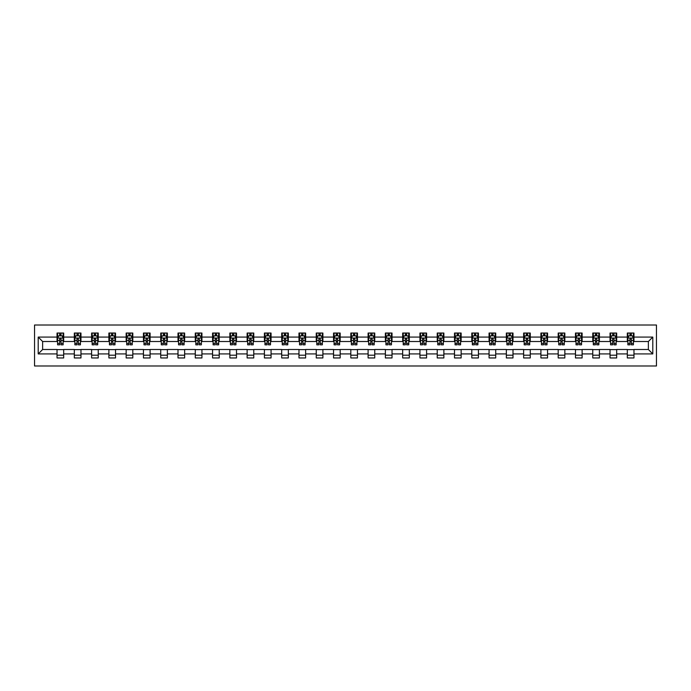 <?xml version="1.0" encoding="UTF-8"?>
<svg xmlns="http://www.w3.org/2000/svg" width="691" height="691" viewBox="0 0 691 691"><rect width="100%" height="100%" fill="white"/><g stroke="black" fill="none" stroke-linecap="round" stroke-linejoin="round"><path stroke-width="1.04" d="M34.55 365.997L656.45 365.997L656.45 325.003L34.55 325.003L34.55 365.997M633.967 337.078L633.967 333.036L627.316 333.036L627.316 337.078L616.683 337.078L616.683 333.036L610.032 333.036L610.032 337.078L599.399 337.078L599.399 333.036L592.757 333.036L592.757 337.078L582.116 337.078L582.116 333.036L575.473 333.036L575.473 337.078L564.841 337.078L564.841 333.036L558.19 333.036L558.19 337.078L547.557 337.078L547.557 333.036L540.906 333.036L540.906 337.078L530.273 337.078L530.273 333.036L523.631 333.036L523.631 337.078L512.998 337.078L512.998 333.036L506.348 333.036L506.348 337.078L495.715 337.078L495.715 333.036L489.064 333.036L489.064 337.078L478.431 337.078L478.431 333.036L471.789 333.036L471.789 337.078L461.147 337.078L461.147 333.036L454.505 333.036L454.505 337.078L443.872 337.078L443.872 333.036L437.222 333.036L437.222 337.078L426.589 337.078L426.589 333.036L419.938 333.036L419.938 337.078L409.305 337.078L409.305 333.036L402.663 333.036L402.663 337.078L392.03 337.078L392.03 333.036L385.379 333.036L385.379 337.078L374.747 337.078L374.747 333.036L368.096 333.036L368.096 337.078L357.463 337.078L357.463 333.036L350.821 333.036L350.821 337.078L340.179 337.078L340.179 333.036L333.537 333.036L333.537 337.078L322.904 337.078L322.904 333.036L316.253 333.036L316.253 337.078L305.621 337.078L305.621 333.036L298.97 333.036L298.97 337.078L288.337 337.078L288.337 333.036L281.695 333.036L281.695 337.078L271.062 337.078L271.062 333.036L264.411 333.036L264.411 337.078L253.778 337.078L253.778 333.036L247.128 333.036L247.128 337.078L236.495 337.078L236.495 333.036L229.853 333.036L229.853 337.078L219.211 337.078L219.211 333.036L212.569 333.036L212.569 337.078L201.936 337.078L201.936 333.036L195.285 333.036L195.285 337.078L184.652 337.078L184.652 333.036L178.002 333.036L178.002 337.078L167.369 337.078L167.369 333.036L160.727 333.036L160.727 337.078L150.094 337.078L150.094 333.036L143.443 333.036L143.443 337.078L132.81 337.078L132.81 333.036L126.159 333.036L126.159 337.078L115.527 337.078L115.527 333.036L108.884 333.036L108.884 337.078L98.243 337.078L98.243 333.036L91.601 333.036L91.601 337.078L80.968 337.078L80.968 333.036L74.317 333.036L74.317 337.078L63.684 337.078L63.684 333.036L57.033 333.036L57.033 337.078L38.204 337.078L38.204 353.922L42.635 349.491L57.033 349.491L57.033 357.964L63.684 357.964L63.684 349.491L74.317 349.491L74.317 357.964L80.968 357.964L80.968 349.491L91.601 349.491L91.601 357.964L98.243 357.964L98.243 349.491L108.884 349.491L108.884 357.964L115.527 357.964L115.527 349.491L126.159 349.491L126.159 357.964L132.81 357.964L132.81 349.491L143.443 349.491L143.443 357.964L150.094 357.964L150.094 349.491L160.727 349.491L160.727 357.964L167.369 357.964L167.369 349.491L178.002 349.491L178.002 357.964L184.652 357.964L184.652 349.491L195.285 349.491L195.285 357.964L201.936 357.964L201.936 349.491L212.569 349.491L212.569 357.964L219.211 357.964L219.211 349.491L229.853 349.491L229.853 357.964L236.495 357.964L236.495 349.491L247.128 349.491L247.128 357.964L253.778 357.964L253.778 349.491L264.411 349.491L264.411 357.964L271.062 357.964L271.062 349.491L281.695 349.491L281.695 357.964L288.337 357.964L288.337 349.491L298.97 349.491L298.97 357.964L305.621 357.964L305.621 349.491L316.253 349.491L316.253 357.964L322.904 357.964L322.904 349.491L333.537 349.491L333.537 357.964L340.179 357.964L340.179 349.491L350.821 349.491L350.821 357.964L357.463 357.964L357.463 349.491L368.096 349.491L368.096 357.964L374.747 357.964L374.747 349.491L385.379 349.491L385.379 357.964L392.03 357.964L392.03 349.491L402.663 349.491L402.663 357.964L409.305 357.964L409.305 349.491L419.938 349.491L419.938 357.964L426.589 357.964L426.589 349.491L437.222 349.491L437.222 357.964L443.872 357.964L443.872 349.491L454.505 349.491L454.505 357.964L461.147 357.964L461.147 349.491L471.789 349.491L471.789 357.964L478.431 357.964L478.431 349.491L489.064 349.491L489.064 357.964L495.715 357.964L495.715 349.491L506.348 349.491L506.348 357.964L512.998 357.964L512.998 349.491L523.631 349.491L523.631 357.964L530.273 357.964L530.273 349.491L540.906 349.491L540.906 357.964L547.557 357.964L547.557 349.491L558.19 349.491L558.19 357.964L564.841 357.964L564.841 349.491L575.473 349.491L575.473 357.964L582.116 357.964L582.116 349.491L592.757 349.491L592.757 357.964L599.399 357.964L599.399 349.491L610.032 349.491L610.032 357.964L616.683 357.964L616.683 349.491L627.316 349.491L627.316 357.964L633.967 357.964L633.967 349.491L648.365 349.491L648.365 341.509L633.967 341.509L633.967 337.078L652.796 337.078L652.796 353.922L633.967 353.922M627.316 353.922L616.683 353.922M610.032 353.922L599.399 353.922M592.757 353.922L582.116 353.922M575.473 353.922L564.841 353.922M558.19 353.922L547.557 353.922M540.906 353.922L530.273 353.922M523.631 353.922L512.998 353.922M506.348 353.922L495.715 353.922M489.064 353.922L478.431 353.922M471.789 353.922L461.147 353.922M454.505 353.922L443.872 353.922M437.222 353.922L426.589 353.922M419.938 353.922L409.305 353.922M402.663 353.922L392.03 353.922M385.379 353.922L374.747 353.922M368.096 353.922L357.463 353.922M350.821 353.922L340.179 353.922M333.537 353.922L322.904 353.922M316.253 353.922L305.621 353.922M298.97 353.922L288.337 353.922M281.695 353.922L271.062 353.922M264.411 353.922L253.778 353.922M247.128 353.922L236.495 353.922M229.853 353.922L219.211 353.922M212.569 353.922L201.936 353.922M195.285 353.922L184.652 353.922M178.002 353.922L167.369 353.922M160.727 353.922L150.094 353.922M143.443 353.922L132.81 353.922M126.159 353.922L115.527 353.922M108.884 353.922L98.243 353.922M91.601 353.922L80.968 353.922M74.317 353.922L63.684 353.922M57.033 353.922L38.204 353.922M627.316 337.078L627.316 341.509L616.683 341.509L616.683 337.078M610.032 337.078L610.032 341.509L599.399 341.509L599.399 337.078M592.757 337.078L592.757 341.509L582.116 341.509L582.116 337.078M575.473 337.078L575.473 341.509L564.841 341.509L564.841 337.078M558.19 337.078L558.19 341.509L547.557 341.509L547.557 337.078M540.906 337.078L540.906 341.509L530.273 341.509L530.273 337.078M523.631 337.078L523.631 341.509L512.998 341.509L512.998 337.078M506.348 337.078L506.348 341.509L495.715 341.509L495.715 337.078M489.064 337.078L489.064 341.509L478.431 341.509L478.431 337.078M471.789 337.078L471.789 341.509L461.147 341.509L461.147 337.078M454.505 337.078L454.505 341.509L443.872 341.509L443.872 337.078M437.222 337.078L437.222 341.509L426.589 341.509L426.589 337.078M419.938 337.078L419.938 341.509L409.305 341.509L409.305 337.078M402.663 337.078L402.663 341.509L392.03 341.509L392.03 337.078M385.379 337.078L385.379 341.509L374.747 341.509L374.747 337.078M368.096 337.078L368.096 341.509L357.463 341.509L357.463 337.078M350.821 337.078L350.821 341.509L340.179 341.509L340.179 337.078M333.537 337.078L333.537 341.509L322.904 341.509L322.904 337.078M316.253 337.078L316.253 341.509L305.621 341.509L305.621 337.078M298.97 337.078L298.97 341.509L288.337 341.509L288.337 337.078M281.695 337.078L281.695 341.509L271.062 341.509L271.062 337.078M264.411 337.078L264.411 341.509L253.778 341.509L253.778 337.078M247.128 337.078L247.128 341.509L236.495 341.509L236.495 337.078M229.853 337.078L229.853 341.509L219.211 341.509L219.211 337.078M212.569 337.078L212.569 341.509L201.936 341.509L201.936 337.078M195.285 337.078L195.285 341.509L184.652 341.509L184.652 337.078M178.002 337.078L178.002 341.509L167.369 341.509L167.369 337.078M160.727 337.078L160.727 341.509L150.094 341.509L150.094 337.078M143.443 337.078L143.443 341.509L132.81 341.509L132.81 337.078M126.159 337.078L126.159 341.509L115.527 341.509L115.527 337.078M108.884 337.078L108.884 341.509L98.243 341.509L98.243 337.078M91.601 337.078L91.601 341.509L80.968 341.509L80.968 337.078M74.317 337.078L74.317 341.509L63.684 341.509L63.684 337.078M57.033 337.078L57.033 341.509L42.635 341.509L38.204 337.078M42.635 341.509L42.635 349.491M652.796 353.922L648.365 349.491M648.365 341.509L652.796 337.078M57.033 335.809L57.595 335.809M59.694 335.809L61.024 335.809M63.131 335.809L63.684 335.809M57.033 341.397L57.595 341.397M59.694 341.397L61.024 341.397M63.131 341.397L63.684 341.397M57.033 349.603L63.684 349.603M57.033 355.191L63.684 355.191M74.317 349.603L80.968 349.603M74.317 355.191L80.968 355.191M74.317 335.809L74.87 335.809M76.977 335.809L78.308 335.809M80.415 335.809L80.968 335.809M74.317 341.397L74.87 341.397M76.977 341.397L78.308 341.397M80.415 341.397L80.968 341.397M91.601 349.603L98.243 349.603M91.601 355.191L98.243 355.191M91.601 335.809L92.153 335.809M94.261 335.809L95.591 335.809M97.69 335.809L98.243 335.809M91.601 341.397L92.153 341.397M94.261 341.397L95.591 341.397M97.69 341.397L98.243 341.397M108.884 349.603L115.527 349.603M108.884 355.191L115.527 355.191M108.884 335.809L109.437 335.809M111.536 335.809L112.866 335.809M114.974 335.809L115.527 335.809M108.884 341.397L109.437 341.397M111.536 341.397L112.866 341.397M114.974 341.397L115.527 341.397M126.159 349.603L132.81 349.603M126.159 355.191L132.81 355.191M126.159 335.809L126.712 335.809M128.82 335.809L130.15 335.809M132.257 335.809L132.81 335.809M126.159 341.397L126.712 341.397M128.82 341.397L130.15 341.397M132.257 341.397L132.81 341.397M143.443 349.603L150.094 349.603M143.443 355.191L150.094 355.191M143.443 335.809L143.996 335.809M146.103 335.809L147.433 335.809M149.532 335.809L150.094 335.809M143.443 341.397L143.996 341.397M146.103 341.397L147.433 341.397M149.532 341.397L150.094 341.397M160.727 349.603L167.369 349.603M160.727 355.191L167.369 355.191M160.727 335.809L161.279 335.809M163.387 335.809L164.708 335.809M166.816 335.809L167.369 335.809M160.727 341.397L161.279 341.397M163.387 341.397L164.708 341.397M166.816 341.397L167.369 341.397M178.002 349.603L184.652 349.603M178.002 355.191L184.652 355.191M178.002 335.809L178.563 335.809M180.662 335.809L181.992 335.809M184.1 335.809L184.652 335.809M178.002 341.397L178.563 341.397M180.662 341.397L181.992 341.397M184.1 341.397L184.652 341.397M195.285 349.603L201.936 349.603M195.285 355.191L201.936 355.191M195.285 335.809L195.838 335.809M197.946 335.809L199.276 335.809M201.383 335.809L201.936 335.809M195.285 341.397L195.838 341.397M197.946 341.397L199.276 341.397M201.383 341.397L201.936 341.397M212.569 349.603L219.211 349.603M212.569 355.191L219.211 355.191M212.569 335.809L213.122 335.809M215.229 335.809L216.559 335.809M218.658 335.809L219.211 335.809M212.569 341.397L213.122 341.397M215.229 341.397L216.559 341.397M218.658 341.397L219.211 341.397M229.853 349.603L236.495 349.603M229.853 355.191L236.495 355.191M229.853 335.809L230.405 335.809M232.504 335.809L233.834 335.809M235.942 335.809L236.495 335.809M229.853 341.397L230.405 341.397M232.504 341.397L233.834 341.397M235.942 341.397L236.495 341.397M247.128 349.603L253.778 349.603M247.128 355.191L253.778 355.191M247.128 335.809L247.68 335.809M249.788 335.809L251.118 335.809M253.226 335.809L253.778 335.809M247.128 341.397L247.68 341.397M249.788 341.397L251.118 341.397M253.226 341.397L253.778 341.397M264.411 349.603L271.062 349.603M264.411 355.191L271.062 355.191M264.411 335.809L264.964 335.809M267.072 335.809L268.402 335.809M270.501 335.809L271.062 335.809M264.411 341.397L264.964 341.397M267.072 341.397L268.402 341.397M270.501 341.397L271.062 341.397M281.695 349.603L288.337 349.603M281.695 355.191L288.337 355.191M281.695 335.809L282.248 335.809M284.355 335.809L285.677 335.809M287.784 335.809L288.337 335.809M281.695 341.397L282.248 341.397M284.355 341.397L285.677 341.397M287.784 341.397L288.337 341.397M298.97 349.603L305.621 349.603M298.97 355.191L305.621 355.191M298.97 335.809L299.531 335.809M301.63 335.809L302.96 335.809M305.068 335.809L305.621 335.809M298.97 341.397L299.531 341.397M301.63 341.397L302.96 341.397M305.068 341.397L305.621 341.397M316.253 349.603L322.904 349.603M316.253 355.191L322.904 355.191M316.253 335.809L316.806 335.809M318.914 335.809L320.244 335.809M322.351 335.809L322.904 335.809M316.253 341.397L316.806 341.397M318.914 341.397L320.244 341.397M322.351 341.397L322.904 341.397M333.537 349.603L340.179 349.603M333.537 355.191L340.179 355.191M333.537 335.809L334.09 335.809M336.197 335.809L337.528 335.809M339.627 335.809L340.179 335.809M333.537 341.397L334.09 341.397M336.197 341.397L337.528 341.397M339.627 341.397L340.179 341.397M350.821 349.603L357.463 349.603M350.821 355.191L357.463 355.191M350.821 335.809L351.374 335.809M353.472 335.809L354.803 335.809M356.91 335.809L357.463 335.809M350.821 341.397L351.374 341.397M353.472 341.397L354.803 341.397M356.91 341.397L357.463 341.397M368.096 349.603L374.747 349.603M368.096 355.191L374.747 355.191M368.096 335.809L368.649 335.809M370.756 335.809L372.086 335.809M374.194 335.809L374.747 335.809M368.096 341.397L368.649 341.397M370.756 341.397L372.086 341.397M374.194 341.397L374.747 341.397M385.379 349.603L392.03 349.603M385.379 355.191L392.03 355.191M385.379 335.809L385.932 335.809M388.04 335.809L389.37 335.809M391.469 335.809L392.03 335.809M385.379 341.397L385.932 341.397M388.04 341.397L389.37 341.397M391.469 341.397L392.03 341.397M402.663 349.603L409.305 349.603M402.663 355.191L409.305 355.191M402.663 335.809L403.216 335.809M405.323 335.809L406.645 335.809M408.752 335.809L409.305 335.809M402.663 341.397L403.216 341.397M405.323 341.397L406.645 341.397M408.752 341.397L409.305 341.397M419.938 349.603L426.589 349.603M419.938 355.191L426.589 355.191M419.938 335.809L420.499 335.809M422.598 335.809L423.929 335.809M426.036 335.809L426.589 335.809M419.938 341.397L420.499 341.397M422.598 341.397L423.929 341.397M426.036 341.397L426.589 341.397M437.222 349.603L443.872 349.603M437.222 355.191L443.872 355.191M437.222 335.809L437.774 335.809M439.882 335.809L441.212 335.809M443.32 335.809L443.872 335.809M437.222 341.397L437.774 341.397M439.882 341.397L441.212 341.397M443.32 341.397L443.872 341.397M454.505 349.603L461.147 349.603M454.505 355.191L461.147 355.191M454.505 335.809L455.058 335.809M457.166 335.809L458.496 335.809M460.595 335.809L461.147 335.809M454.505 341.397L455.058 341.397M457.166 341.397L458.496 341.397M460.595 341.397L461.147 341.397M471.789 349.603L478.431 349.603M471.789 355.191L478.431 355.191M471.789 335.809L472.342 335.809M474.441 335.809L475.771 335.809M477.878 335.809L478.431 335.809M471.789 341.397L472.342 341.397M474.441 341.397L475.771 341.397M477.878 341.397L478.431 341.397M489.064 349.603L495.715 349.603M489.064 355.191L495.715 355.191M489.064 335.809L489.617 335.809M491.724 335.809L493.054 335.809M495.162 335.809L495.715 335.809M489.064 341.397L489.617 341.397M491.724 341.397L493.054 341.397M495.162 341.397L495.715 341.397M506.348 349.603L512.998 349.603M506.348 355.191L512.998 355.191M506.348 335.809L506.9 335.809M509.008 335.809L510.338 335.809M512.437 335.809L512.998 335.809M506.348 341.397L506.9 341.397M509.008 341.397L510.338 341.397M512.437 341.397L512.998 341.397M523.631 349.603L530.273 349.603M523.631 355.191L530.273 355.191M523.631 335.809L524.184 335.809M526.292 335.809L527.613 335.809M529.721 335.809L530.273 335.809M523.631 341.397L524.184 341.397M526.292 341.397L527.613 341.397M529.721 341.397L530.273 341.397M540.906 349.603L547.557 349.603M540.906 355.191L547.557 355.191M540.906 335.809L541.468 335.809M543.567 335.809L544.897 335.809M547.004 335.809L547.557 335.809M540.906 341.397L541.468 341.397M543.567 341.397L544.897 341.397M547.004 341.397L547.557 341.397M558.19 349.603L564.841 349.603M558.19 355.191L564.841 355.191M558.19 335.809L558.743 335.809M560.85 335.809L562.18 335.809M564.288 335.809L564.841 335.809M558.19 341.397L558.743 341.397M560.85 341.397L562.18 341.397M564.288 341.397L564.841 341.397M575.473 349.603L582.116 349.603M575.473 355.191L582.116 355.191M575.473 335.809L576.026 335.809M578.134 335.809L579.464 335.809M581.563 335.809L582.116 335.809M575.473 341.397L576.026 341.397M578.134 341.397L579.464 341.397M581.563 341.397L582.116 341.397M592.757 349.603L599.399 349.603M592.757 355.191L599.399 355.191M592.757 335.809L593.31 335.809M595.409 335.809L596.739 335.809M598.847 335.809L599.399 335.809M592.757 341.397L593.31 341.397M595.409 341.397L596.739 341.397M598.847 341.397L599.399 341.397M610.032 349.603L616.683 349.603M610.032 355.191L616.683 355.191M610.032 335.809L610.585 335.809M612.692 335.809L614.023 335.809M616.13 335.809L616.683 335.809M610.032 341.397L610.585 341.397M612.692 341.397L614.023 341.397M616.13 341.397L616.683 341.397M627.316 349.603L633.967 349.603M627.316 355.191L633.967 355.191M627.316 335.809L627.869 335.809M629.976 335.809L631.306 335.809M633.405 335.809L633.967 335.809M627.316 341.397L627.869 341.397M629.976 341.397L631.306 341.397M633.405 341.397L633.967 341.397M61.024 334.479L59.694 334.479M63.131 343.444L61.024 343.444L61.024 344.835L63.131 344.835L63.131 338.08L62.026 335.861L58.7 335.861L57.595 338.08L57.595 344.835L59.694 344.835L59.694 343.444L57.595 343.444M57.595 338.08L57.595 333.036M63.131 338.08L63.131 333.036M59.694 335.861L59.694 333.036M61.024 333.036L61.024 335.861M61.024 343.444L61.024 338.91L59.694 338.91L59.694 343.444M78.308 334.479L76.977 334.479M80.415 343.444L78.308 343.444L78.308 344.835L80.415 344.835L80.415 338.08L79.301 335.861L75.984 335.861L74.87 338.08L74.87 344.835L76.977 344.835L76.977 343.444L74.87 343.444M74.87 338.08L74.87 333.036M80.415 338.08L80.415 333.036M76.977 335.861L76.977 333.036M78.308 333.036L78.308 335.861M78.308 343.444L78.308 338.91L76.977 338.91L76.977 343.444M95.591 334.479L94.261 334.479M97.69 343.444L95.591 343.444L95.591 344.835L97.69 344.835L97.69 338.08L96.585 335.861L93.259 335.861L92.153 338.08L92.153 344.835L94.261 344.835L94.261 343.444L92.153 343.444M92.153 338.08L92.153 333.036M97.69 338.08L97.69 333.036M94.261 335.861L94.261 333.036M95.591 333.036L95.591 335.861M95.591 343.444L95.591 338.91L94.261 338.91L94.261 343.444M112.866 334.479L111.536 334.479M114.974 343.444L112.866 343.444L112.866 344.835L114.974 344.835L114.974 338.08L113.868 335.861L110.543 335.861L109.437 338.08L109.437 344.835L111.536 344.835L111.536 343.444L109.437 343.444M109.437 338.08L109.437 333.036M114.974 338.08L114.974 333.036M111.536 335.861L111.536 333.036M112.866 333.036L112.866 335.861M112.866 343.444L112.866 338.91L111.536 338.91L111.536 343.444M130.15 334.479L128.82 334.479M132.257 343.444L130.15 343.444L130.15 344.835L132.257 344.835L132.257 338.08L131.143 335.861L127.826 335.861L126.712 338.08L126.712 344.835L128.82 344.835L128.82 343.444L126.712 343.444M126.712 338.08L126.712 333.036M132.257 338.08L132.257 333.036M128.82 335.861L128.82 333.036M130.15 333.036L130.15 335.861M130.15 343.444L130.15 338.91L128.82 338.91L128.82 343.444M147.433 334.479L146.103 334.479M149.532 343.444L147.433 343.444L147.433 344.835L149.532 344.835L149.532 338.08L148.427 335.861L145.101 335.861L143.996 338.08L143.996 344.835L146.103 344.835L146.103 343.444L143.996 343.444M143.996 338.08L143.996 333.036M149.532 338.08L149.532 333.036M146.103 335.861L146.103 333.036M147.433 333.036L147.433 335.861M147.433 343.444L147.433 338.91L146.103 338.91L146.103 343.444M164.708 334.479L163.387 334.479M166.816 343.444L164.708 343.444L164.708 344.835L166.816 344.835L166.816 338.08L165.71 335.861L162.385 335.861L161.279 338.08L161.279 344.835L163.387 344.835L163.387 343.444L161.279 343.444M161.279 338.08L161.279 333.036M166.816 338.08L166.816 333.036M163.387 335.861L163.387 333.036M164.708 333.036L164.708 335.861M164.708 343.444L164.708 338.91L163.387 338.91L163.387 343.444M181.992 334.479L180.662 334.479M184.1 343.444L181.992 343.444L181.992 344.835L184.1 344.835L184.1 338.08L182.994 335.861L179.669 335.861L178.563 338.08L178.563 344.835L180.662 344.835L180.662 343.444L178.563 343.444M178.563 338.08L178.563 333.036M184.1 338.08L184.1 333.036M180.662 335.861L180.662 333.036M181.992 333.036L181.992 335.861M181.992 343.444L181.992 338.91L180.662 338.91L180.662 343.444M199.276 334.479L197.946 334.479M201.383 343.444L199.276 343.444L199.276 344.835L201.383 344.835L201.383 338.08L200.269 335.861L196.952 335.861L195.838 338.08L195.838 344.835L197.946 344.835L197.946 343.444L195.838 343.444M195.838 338.08L195.838 333.036M201.383 338.08L201.383 333.036M197.946 335.861L197.946 333.036M199.276 333.036L199.276 335.861M199.276 343.444L199.276 338.91L197.946 338.91L197.946 343.444M216.559 334.479L215.229 334.479M218.658 343.444L216.559 343.444L216.559 344.835L218.658 344.835L218.658 338.08L217.553 335.861L214.227 335.861L213.122 338.08L213.122 344.835L215.229 344.835L215.229 343.444L213.122 343.444M213.122 338.08L213.122 333.036M218.658 338.08L218.658 333.036M215.229 335.861L215.229 333.036M216.559 333.036L216.559 335.861M216.559 343.444L216.559 338.91L215.229 338.91L215.229 343.444M233.834 334.479L232.504 334.479M235.942 343.444L233.834 343.444L233.834 344.835L235.942 344.835L235.942 338.08L234.836 335.861L231.511 335.861L230.405 338.08L230.405 344.835L232.504 344.835L232.504 343.444L230.405 343.444M230.405 338.08L230.405 333.036M235.942 338.08L235.942 333.036M232.504 335.861L232.504 333.036M233.834 333.036L233.834 335.861M233.834 343.444L233.834 338.91L232.504 338.91L232.504 343.444M251.118 334.479L249.788 334.479M253.226 343.444L251.118 343.444L251.118 344.835L253.226 344.835L253.226 338.08L252.111 335.861L248.795 335.861L247.68 338.08L247.68 344.835L249.788 344.835L249.788 343.444L247.68 343.444M247.68 338.08L247.68 333.036M253.226 338.08L253.226 333.036M249.788 335.861L249.788 333.036M251.118 333.036L251.118 335.861M251.118 343.444L251.118 338.91L249.788 338.91L249.788 343.444M268.402 334.479L267.072 334.479M270.501 343.444L268.402 343.444L268.402 344.835L270.501 344.835L270.501 338.08L269.395 335.861L266.07 335.861L264.964 338.08L264.964 344.835L267.072 344.835L267.072 343.444L264.964 343.444M264.964 338.08L264.964 333.036M270.501 338.08L270.501 333.036M267.072 335.861L267.072 333.036M268.402 333.036L268.402 335.861M268.402 343.444L268.402 338.91L267.072 338.91L267.072 343.444M285.677 334.479L284.355 334.479M287.784 343.444L285.677 343.444L285.677 344.835L287.784 344.835L287.784 338.08L286.679 335.861L283.353 335.861L282.248 338.08L282.248 344.835L284.355 344.835L284.355 343.444L282.248 343.444M282.248 338.08L282.248 333.036M287.784 338.08L287.784 333.036M284.355 335.861L284.355 333.036M285.677 333.036L285.677 335.861M285.677 343.444L285.677 338.91L284.355 338.91L284.355 343.444M302.96 334.479L301.63 334.479M305.068 343.444L302.96 343.444L302.96 344.835L305.068 344.835L305.068 338.08L303.962 335.861L300.637 335.861L299.531 338.08L299.531 344.835L301.63 344.835L301.63 343.444L299.531 343.444M299.531 338.08L299.531 333.036M305.068 338.08L305.068 333.036M301.63 335.861L301.63 333.036M302.96 333.036L302.96 335.861M302.96 343.444L302.96 338.91L301.63 338.91L301.63 343.444M320.244 334.479L318.914 334.479M322.351 343.444L320.244 343.444L320.244 344.835L322.351 344.835L322.351 338.08L321.237 335.861L317.92 335.861L316.806 338.08L316.806 344.835L318.914 344.835L318.914 343.444L316.806 343.444M316.806 338.08L316.806 333.036M322.351 338.08L322.351 333.036M318.914 335.861L318.914 333.036M320.244 333.036L320.244 335.861M320.244 343.444L320.244 338.91L318.914 338.91L318.914 343.444M337.528 334.479L336.197 334.479M339.627 343.444L337.528 343.444L337.528 344.835L339.627 344.835L339.627 338.08L338.521 335.861L335.195 335.861L334.09 338.08L334.09 344.835L336.197 344.835L336.197 343.444L334.09 343.444M334.09 338.08L334.09 333.036M339.627 338.08L339.627 333.036M336.197 335.861L336.197 333.036M337.528 333.036L337.528 335.861M337.528 343.444L337.528 338.91L336.197 338.91L336.197 343.444M354.803 334.479L353.472 334.479M356.91 343.444L354.803 343.444L354.803 344.835L356.91 344.835L356.91 338.08L355.805 335.861L352.479 335.861L351.374 338.08L351.374 344.835L353.472 344.835L353.472 343.444L351.374 343.444M351.374 338.08L351.374 333.036M356.91 338.08L356.91 333.036M353.472 335.861L353.472 333.036M354.803 333.036L354.803 335.861M354.803 343.444L354.803 338.91L353.472 338.91L353.472 343.444M372.086 334.479L370.756 334.479M374.194 343.444L372.086 343.444L372.086 344.835L374.194 344.835L374.194 338.08L373.08 335.861L369.763 335.861L368.649 338.08L368.649 344.835L370.756 344.835L370.756 343.444L368.649 343.444M368.649 338.08L368.649 333.036M374.194 338.08L374.194 333.036M370.756 335.861L370.756 333.036M372.086 333.036L372.086 335.861M372.086 343.444L372.086 338.91L370.756 338.91L370.756 343.444M389.37 334.479L388.04 334.479M391.469 343.444L389.37 343.444L389.37 344.835L391.469 344.835L391.469 338.08L390.363 335.861L387.038 335.861L385.932 338.08L385.932 344.835L388.04 344.835L388.04 343.444L385.932 343.444M385.932 338.08L385.932 333.036M391.469 338.08L391.469 333.036M388.04 335.861L388.04 333.036M389.37 333.036L389.37 335.861M389.37 343.444L389.37 338.91L388.04 338.91L388.04 343.444M406.645 334.479L405.323 334.479M408.752 343.444L406.645 343.444L406.645 344.835L408.752 344.835L408.752 338.08L407.647 335.861L404.321 335.861L403.216 338.08L403.216 344.835L405.323 344.835L405.323 343.444L403.216 343.444M403.216 338.08L403.216 333.036M408.752 338.08L408.752 333.036M405.323 335.861L405.323 333.036M406.645 333.036L406.645 335.861M406.645 343.444L406.645 338.91L405.323 338.91L405.323 343.444M423.929 334.479L422.598 334.479M426.036 343.444L423.929 343.444L423.929 344.835L426.036 344.835L426.036 338.08L424.93 335.861L421.605 335.861L420.499 338.08L420.499 344.835L422.598 344.835L422.598 343.444L420.499 343.444M420.499 338.08L420.499 333.036M426.036 338.08L426.036 333.036M422.598 335.861L422.598 333.036M423.929 333.036L423.929 335.861M423.929 343.444L423.929 338.91L422.598 338.91L422.598 343.444M441.212 334.479L439.882 334.479M443.32 343.444L441.212 343.444L441.212 344.835L443.32 344.835L443.32 338.08L442.205 335.861L438.889 335.861L437.774 338.08L437.774 344.835L439.882 344.835L439.882 343.444L437.774 343.444M437.774 338.08L437.774 333.036M443.32 338.08L443.32 333.036M439.882 335.861L439.882 333.036M441.212 333.036L441.212 335.861M441.212 343.444L441.212 338.91L439.882 338.91L439.882 343.444M458.496 334.479L457.166 334.479M460.595 343.444L458.496 343.444L458.496 344.835L460.595 344.835L460.595 338.08L459.489 335.861L456.164 335.861L455.058 338.08L455.058 344.835L457.166 344.835L457.166 343.444L455.058 343.444M455.058 338.08L455.058 333.036M460.595 338.08L460.595 333.036M457.166 335.861L457.166 333.036M458.496 333.036L458.496 335.861M458.496 343.444L458.496 338.91L457.166 338.91L457.166 343.444M475.771 334.479L474.441 334.479M477.878 343.444L475.771 343.444L475.771 344.835L477.878 344.835L477.878 338.08L476.773 335.861L473.447 335.861L472.342 338.08L472.342 344.835L474.441 344.835L474.441 343.444L472.342 343.444M472.342 338.08L472.342 333.036M477.878 338.08L477.878 333.036M474.441 335.861L474.441 333.036M475.771 333.036L475.771 335.861M475.771 343.444L475.771 338.91L474.441 338.91L474.441 343.444M493.054 334.479L491.724 334.479M495.162 343.444L493.054 343.444L493.054 344.835L495.162 344.835L495.162 338.08L494.048 335.861L490.731 335.861L489.617 338.08L489.617 344.835L491.724 344.835L491.724 343.444L489.617 343.444M489.617 338.08L489.617 333.036M495.162 338.08L495.162 333.036M491.724 335.861L491.724 333.036M493.054 333.036L493.054 335.861M493.054 343.444L493.054 338.91L491.724 338.91L491.724 343.444M510.338 334.479L509.008 334.479M512.437 343.444L510.338 343.444L510.338 344.835L512.437 344.835L512.437 338.08L511.331 335.861L508.006 335.861L506.9 338.08L506.9 344.835L509.008 344.835L509.008 343.444L506.9 343.444M506.9 338.08L506.9 333.036M512.437 338.08L512.437 333.036M509.008 335.861L509.008 333.036M510.338 333.036L510.338 335.861M510.338 343.444L510.338 338.91L509.008 338.91L509.008 343.444M527.613 334.479L526.292 334.479M529.721 343.444L527.613 343.444L527.613 344.835L529.721 344.835L529.721 338.08L528.615 335.861L525.29 335.861L524.184 338.08L524.184 344.835L526.292 344.835L526.292 343.444L524.184 343.444M524.184 338.08L524.184 333.036M529.721 338.08L529.721 333.036M526.292 335.861L526.292 333.036M527.613 333.036L527.613 335.861M527.613 343.444L527.613 338.91L526.292 338.91L526.292 343.444M544.897 334.479L543.567 334.479M547.004 343.444L544.897 343.444L544.897 344.835L547.004 344.835L547.004 338.08L545.899 335.861L542.573 335.861L541.468 338.08L541.468 344.835L543.567 344.835L543.567 343.444L541.468 343.444M541.468 338.08L541.468 333.036M547.004 338.08L547.004 333.036M543.567 335.861L543.567 333.036M544.897 333.036L544.897 335.861M544.897 343.444L544.897 338.91L543.567 338.91L543.567 343.444M562.18 334.479L560.85 334.479M564.288 343.444L562.18 343.444L562.18 344.835L564.288 344.835L564.288 338.08L563.174 335.861L559.857 335.861L558.743 338.08L558.743 344.835L560.85 344.835L560.85 343.444L558.743 343.444M558.743 338.08L558.743 333.036M564.288 338.08L564.288 333.036M560.85 335.861L560.85 333.036M562.18 333.036L562.18 335.861M562.18 343.444L562.18 338.91L560.85 338.91L560.85 343.444M579.464 334.479L578.134 334.479M581.563 343.444L579.464 343.444L579.464 344.835L581.563 344.835L581.563 338.08L580.457 335.861L577.132 335.861L576.026 338.08L576.026 344.835L578.134 344.835L578.134 343.444L576.026 343.444M576.026 338.08L576.026 333.036M581.563 338.08L581.563 333.036M578.134 335.861L578.134 333.036M579.464 333.036L579.464 335.861M579.464 343.444L579.464 338.91L578.134 338.91L578.134 343.444M596.739 334.479L595.409 334.479M598.847 343.444L596.739 343.444L596.739 344.835L598.847 344.835L598.847 338.08L597.741 335.861L594.415 335.861L593.31 338.08L593.31 344.835L595.409 344.835L595.409 343.444L593.31 343.444M593.31 338.08L593.31 333.036M598.847 338.08L598.847 333.036M595.409 335.861L595.409 333.036M596.739 333.036L596.739 335.861M596.739 343.444L596.739 338.91L595.409 338.91L595.409 343.444M614.023 334.479L612.692 334.479M616.13 343.444L614.023 343.444L614.023 344.835L616.13 344.835L616.13 338.08L615.016 335.861L611.699 335.861L610.585 338.08L610.585 344.835L612.692 344.835L612.692 343.444L610.585 343.444M610.585 338.08L610.585 333.036M616.13 338.08L616.13 333.036M612.692 335.861L612.692 333.036M614.023 333.036L614.023 335.861M614.023 343.444L614.023 338.91L612.692 338.91L612.692 343.444M631.306 334.479L629.976 334.479M633.405 343.444L631.306 343.444L631.306 344.835L633.405 344.835L633.405 338.08L632.3 335.861L628.974 335.861L627.869 338.08L627.869 344.835L629.976 344.835L629.976 343.444L627.869 343.444M627.869 338.08L627.869 333.036M633.405 338.08L633.405 333.036M629.976 335.861L629.976 333.036M631.306 333.036L631.306 335.861M631.306 343.444L631.306 338.91L629.976 338.91L629.976 343.444M63.106 338.02L57.621 338.02M57.595 335.999L58.631 335.999M62.086 335.999L63.131 335.999M59.694 340.473L57.595 340.473M63.131 340.473L61.024 340.473M61.024 335.187L59.694 335.187M80.381 338.02L74.904 338.02M74.87 335.999L75.915 335.999M79.37 335.999L80.415 335.999M76.977 340.473L74.87 340.473M80.415 340.473L78.308 340.473M78.308 335.187L76.977 335.187M97.664 338.02L92.179 338.02M92.153 335.999L93.199 335.999M96.654 335.999L97.69 335.999M94.261 340.473L92.153 340.473M97.69 340.473L95.591 340.473M95.591 335.187L94.261 335.187M114.948 338.02L109.463 338.02M109.437 335.999L110.474 335.999M113.929 335.999L114.974 335.999M111.536 340.473L109.437 340.473M114.974 340.473L112.866 340.473M112.866 335.187L111.536 335.187M132.231 338.02L126.747 338.02M126.712 335.999L127.757 335.999M131.212 335.999L132.257 335.999M128.82 340.473L126.712 340.473M132.257 340.473L130.15 340.473M130.15 335.187L128.82 335.187M149.506 338.02L144.022 338.02M143.996 335.999L145.041 335.999M148.496 335.999L149.532 335.999M146.103 340.473L143.996 340.473M149.532 340.473L147.433 340.473M147.433 335.187L146.103 335.187M166.79 338.02L161.305 338.02M161.279 335.999L162.316 335.999M165.78 335.999L166.816 335.999M163.387 340.473L161.279 340.473M166.816 340.473L164.708 340.473M164.708 335.187L163.387 335.187M184.074 338.02L178.589 338.02M178.563 335.999L179.6 335.999M183.055 335.999L184.1 335.999M180.662 340.473L178.563 340.473M184.1 340.473L181.992 340.473M181.992 335.187L180.662 335.187M201.349 338.02L195.873 338.02M195.838 335.999L196.883 335.999M200.338 335.999L201.383 335.999M197.946 340.473L195.838 340.473M201.383 340.473L199.276 340.473M199.276 335.187L197.946 335.187M218.632 338.02L213.148 338.02M213.122 335.999L214.167 335.999M217.622 335.999L218.658 335.999M215.229 340.473L213.122 340.473M218.658 340.473L216.559 340.473M216.559 335.187L215.229 335.187M235.916 338.02L230.431 338.02M230.405 335.999L231.442 335.999M234.897 335.999L235.942 335.999M232.504 340.473L230.405 340.473M235.942 340.473L233.834 340.473M233.834 335.187L232.504 335.187M253.2 338.02L247.715 338.02M247.68 335.999L248.725 335.999M252.18 335.999L253.226 335.999M249.788 340.473L247.68 340.473M253.226 340.473L251.118 340.473M251.118 335.187L249.788 335.187M270.475 338.02L264.99 338.02M264.964 335.999L266.009 335.999M269.464 335.999L270.501 335.999M267.072 340.473L264.964 340.473M270.501 340.473L268.402 340.473M268.402 335.187L267.072 335.187M287.758 338.02L282.274 338.02M282.248 335.999L283.284 335.999M286.748 335.999L287.784 335.999M284.355 340.473L282.248 340.473M287.784 340.473L285.677 340.473M285.677 335.187L284.355 335.187M305.042 338.02L299.557 338.02M299.531 335.999L300.568 335.999M304.023 335.999L305.068 335.999M301.63 340.473L299.531 340.473M305.068 340.473L302.96 340.473M302.96 335.187L301.63 335.187M322.317 338.02L316.841 338.02M316.806 335.999L317.851 335.999M321.306 335.999L322.351 335.999M318.914 340.473L316.806 340.473M322.351 340.473L320.244 340.473M320.244 335.187L318.914 335.187M339.601 338.02L334.116 338.02M334.09 335.999L335.135 335.999M338.59 335.999L339.627 335.999M336.197 340.473L334.09 340.473M339.627 340.473L337.528 340.473M337.528 335.187L336.197 335.187M356.884 338.02L351.399 338.02M351.374 335.999L352.41 335.999M355.865 335.999L356.91 335.999M353.472 340.473L351.374 340.473M356.91 340.473L354.803 340.473M354.803 335.187L353.472 335.187M374.159 338.02L368.683 338.02M368.649 335.999L369.694 335.999M373.149 335.999L374.194 335.999M370.756 340.473L368.649 340.473M374.194 340.473L372.086 340.473M372.086 335.187L370.756 335.187M391.443 338.02L385.958 338.02M385.932 335.999L386.977 335.999M390.432 335.999L391.469 335.999M388.04 340.473L385.932 340.473M391.469 340.473L389.37 340.473M389.37 335.187L388.04 335.187M408.726 338.02L403.242 338.02M403.216 335.999L404.252 335.999M407.716 335.999L408.752 335.999M405.323 340.473L403.216 340.473M408.752 340.473L406.645 340.473M406.645 335.187L405.323 335.187M426.01 338.02L420.525 338.02M420.499 335.999L421.536 335.999M424.991 335.999L426.036 335.999M422.598 340.473L420.499 340.473M426.036 340.473L423.929 340.473M423.929 335.187L422.598 335.187M443.285 338.02L437.8 338.02M437.774 335.999L438.82 335.999M442.275 335.999L443.32 335.999M439.882 340.473L437.774 340.473M443.32 340.473L441.212 340.473M441.212 335.187L439.882 335.187M460.569 338.02L455.084 338.02M455.058 335.999L456.103 335.999M459.558 335.999L460.595 335.999M457.166 340.473L455.058 340.473M460.595 340.473L458.496 340.473M458.496 335.187L457.166 335.187M477.852 338.02L472.368 338.02M472.342 335.999L473.378 335.999M476.833 335.999L477.878 335.999M474.441 340.473L472.342 340.473M477.878 340.473L475.771 340.473M475.771 335.187L474.441 335.187M495.127 338.02L489.651 338.02M489.617 335.999L490.662 335.999M494.117 335.999L495.162 335.999M491.724 340.473L489.617 340.473M495.162 340.473L493.054 340.473M493.054 335.187L491.724 335.187M512.411 338.02L506.926 338.02M506.9 335.999L507.945 335.999M511.4 335.999L512.437 335.999M509.008 340.473L506.9 340.473M512.437 340.473L510.338 340.473M510.338 335.187L509.008 335.187M529.695 338.02L524.21 338.02M524.184 335.999L525.22 335.999M528.684 335.999L529.721 335.999M526.292 340.473L524.184 340.473M529.721 340.473L527.613 340.473M527.613 335.187L526.292 335.187M546.978 338.02L541.494 338.02M541.468 335.999L542.504 335.999M545.959 335.999L547.004 335.999M543.567 340.473L541.468 340.473M547.004 340.473L544.897 340.473M544.897 335.187L543.567 335.187M564.253 338.02L558.769 338.02M558.743 335.999L559.788 335.999M563.243 335.999L564.288 335.999M560.85 340.473L558.743 340.473M564.288 340.473L562.18 340.473M562.18 335.187L560.85 335.187M581.537 338.02L576.052 338.02M576.026 335.999L577.071 335.999M580.526 335.999L581.563 335.999M578.134 340.473L576.026 340.473M581.563 340.473L579.464 340.473M579.464 335.187L578.134 335.187M598.821 338.02L593.336 338.02M593.31 335.999L594.346 335.999M597.801 335.999L598.847 335.999M595.409 340.473L593.31 340.473M598.847 340.473L596.739 340.473M596.739 335.187L595.409 335.187M616.096 338.02L610.619 338.02M610.585 335.999L611.63 335.999M615.085 335.999L616.13 335.999M612.692 340.473L610.585 340.473M616.13 340.473L614.023 340.473M614.023 335.187L612.692 335.187M633.379 338.02L627.894 338.02M627.869 335.999L628.914 335.999M632.369 335.999L633.405 335.999M629.976 340.473L627.869 340.473M633.405 340.473L631.306 340.473M631.306 335.187L629.976 335.187"/></g></svg>
